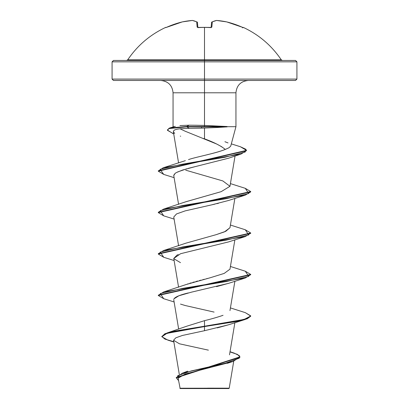 <?xml version="1.0" encoding="UTF-8"?>
<svg xmlns="http://www.w3.org/2000/svg" width="409" height="409" viewBox="0 0 409 409"><rect width="100%" height="100%" fill="white"/><g stroke="black" fill="none" stroke-linecap="round" stroke-linejoin="round"><path stroke-width="0.61" d="M242.89 27.49L234.485 24.187L226.734 21.912A92.086 84.755 102.9 0 0 216.627 20.46A92.086 35.108 95.4 0 0 212.302 21.912L211.847 27.127L210.451 27.592A92.342 85.317 180 0 0 204.5 27.418A92.342 85.317 180 0 0 198.549 27.592L198.549 27.592A92.342 85.317 0 0 1 204.5 27.418L204.5 59.837L281.28 59.837C271.617 45.563 258.969 34.755 243.345 27.418L243.273 27.592A0.695 0.69 -157.5 0 0 243.018 27.531A0.695 0.69 22.5 0 1 243.273 27.592L242.414 27.781M165.655 27.418A0.695 0.695 0 0 1 166.264 27.429A0.695 0.695 0 0 0 165.655 27.418L165.655 27.418C150.031 34.755 137.383 45.563 127.72 59.837L204.5 59.837L204.5 61.836L296.924 61.836L204.5 61.836L204.5 80.476L295.538 80.476L204.5 80.476L204.5 92.797L173.053 92.797C172.307 85.333 168.196 81.222 160.727 80.476M295.538 80.476L296.924 79.09L204.5 79.09L296.924 79.09L296.924 61.836L295.538 60.45L113.462 60.45L204.5 60.45L204.5 59.837L281.28 59.837L282.435 60.45M207.603 388.156L229.224 388.182L204.5 388.207L204.5 388.55L228.851 388.55L204.5 388.55L204.5 388.207L229.173 388.182L207.603 388.156M207.373 127.93L189.336 128.293L201.617 128.114L201.617 126.862L186.719 126.862L189.336 128.293L180.037 128.799L185.2 131.238L216.668 144.014L221.586 146.683L225.318 149.418L228.989 147.761L230.717 146.136L235.947 126.688L235.947 92.797L204.5 92.797L204.5 125.44L227.056 126.514L227.194 126.862L216.796 127.516L227.056 126.688L235.809 126.688L227.056 126.688L204.5 125.44L204.5 92.797L173.053 92.797L173.053 126.688L174.137 126.688M173.222 133.733L167.399 130.057L169.244 128.457L186.719 126.862L201.617 126.862L201.617 128.114L204.5 128.027L204.5 138.84L204.5 128.027L216.796 127.516M204.5 126.514L204.5 125.44L196.55 125.256L204.5 125.44M248.273 80.476C240.804 81.222 236.693 85.333 235.947 92.797L204.5 92.797L204.5 79.09L112.076 79.09L204.5 79.09L204.5 61.836L112.076 61.836L204.5 61.836L204.5 60.45L295.538 60.45M187.276 326.045L204.5 320.671C211.79 318.877 217.977 317.087 223.058 315.298M187.368 284.097L188.273 283.79M189.791 283.294L191.248 282.839M192.757 282.394L194.408 281.924M195.845 281.52L197.695 281.019M199.244 280.605L201.064 280.129M202.721 279.7L204.423 279.26M206.458 278.728L207.731 278.401M210.425 277.691L224.188 273.422L229.976 269.168L234.884 239.812M229.986 227.665L225.814 231.274L216.156 234.669L224.526 231.842L229.976 227.726L234.884 198.375M185.957 201.734L221.162 191.668L229.976 186.289L235.042 156.008M185.338 160.655L163.186 167.787L224.924 157.271L245.19 152.015L246.039 149.382L240.431 146.754L231.341 143.881M207.082 154.755L208.084 154.51C215.344 152.802 221.09 151.105 225.318 149.418C220.722 145.752 213.784 142.23 204.5 138.84L203.631 138.503M175.788 129.561L175.267 129.73M174.725 129.944L173.84 130.481C174.791 129.694 176.857 129.137 180.037 128.799L189.336 128.293L186.719 126.862L186.719 126.514L189.127 125.195L196.55 125.256L189.127 125.195L186.719 126.514L169.244 128.114L167.399 130.057M228.365 158.263L188.298 168.365M186.877 168.753L177.578 171.964M173.753 175.2L175.19 173.293L176.519 172.506L175.19 173.293L173.764 175.563L178.58 204.331M218.483 203.288L216.755 203.697M215.022 204.101L185.165 210.886L176.514 213.943L173.764 217L178.58 245.768M178.232 254.592L176.974 255.15L173.764 258.437L178.58 287.205M228.825 283.258L216.514 286.627M188.334 292.926C179.566 295.027 174.725 297.128 173.805 299.224M228.672 324.746L217.266 327.885M173.881 342.011L167.981 340.181L161.857 336.781L166.867 333.376L204.5 326.571L173.912 331.571L164.929 334.071L161.836 336.571L164.929 333.724L173.912 331.224L204.5 326.224L204.5 320.671L204.5 330.712L182.409 335.462L175.798 337.829L173.585 340.196M229.807 362.41L185.267 374L178.355 378.044M184.423 388.243L179.848 388.233M202.659 388.253L179.842 388.233L204.5 388.207M245.272 312.634L250.712 315.866L247.194 318.453L237.179 321.045L204.5 326.224L167.107 332.952L161.852 336.397M230.027 351.709L234.25 353.141L239.342 355.646L239.301 358.151L225.528 363.161L182.322 373.182L176.243 377.655M239.965 356.878L239.965 357.221L176.233 377.829L176.233 377.487L239.965 356.878L237.419 354.393L229.996 351.909M161.836 336.571L164.996 339.138L173.83 341.704M176.233 377.829L178.539 380.528L177.654 375.764L191.018 370.999L232.987 361.469L239.95 357.047M173.595 340.293L179.444 343.795L208.401 350.15M179.909 125.573L189.127 125.195M113.462 80.476L204.5 80.476L113.462 80.476L112.076 79.09L112.076 61.836L113.462 60.45M224.914 141.713L228.043 142.935M225.318 149.418C214.858 153.579 196.11 156.969 188.518 159.587M185.671 170.17L222.844 180.942L229.97 186.305L221.162 191.668L186.151 201.663L163.712 209.045L226.223 198.687L248.703 193.508L245.288 188.329L230.42 183.61M216.156 234.669L186.156 243.094L163.712 250.482L226.223 240.124L248.703 234.945L245.288 229.766L230.42 225.047M210.487 277.675L186.151 284.531L163.712 291.919L226.223 281.561L248.703 276.382L245.288 271.203L230.42 266.484M250.697 316.034L245.288 319.434L204.5 326.571L204.5 326.224L244.122 319.429L250.697 316.034L245.288 312.634L230.42 307.921M158.303 295.318L163.712 291.919M245.272 229.761L250.712 232.992L158.288 253.713L163.712 250.482M245.272 188.324L250.712 191.555L158.288 212.276L163.712 209.045M158.303 171.008L163.186 167.787M167.414 129.883L169.975 127.879L186.719 126.514L227.056 126.514L186.719 126.514L186.719 126.862L168.932 128.574L167.424 130.292L173.728 133.896M245.288 319.434L228.513 324.802L204.5 330.712L204.5 326.571L237.179 321.387L247.194 318.8L250.712 316.208L250.712 315.866M163.728 298.723L158.288 295.492L250.712 274.771L250.712 274.429L158.288 295.145L158.288 295.492M163.728 257.287L158.288 254.055L250.712 233.34L250.712 232.992M163.728 215.85L158.288 212.619L250.712 191.903L245.288 195.129L182.777 205.487L160.297 210.666L163.712 215.845L174.116 219.096M163.728 174.413L158.288 171.182L246.504 150.711L246.504 150.369L158.288 170.839L158.288 171.182M240.415 146.749L246.504 150.369M245.267 271.198L250.712 274.429M214.101 312.087L185.211 305.523L180.487 304.086M173.973 298.836L178.861 295.773L191.402 292.174L228.513 283.365L245.288 278.002L182.777 288.36L160.297 293.539L163.712 298.718L174.116 301.965M180.487 262.65L173.84 258.718M173.769 258.462L180.614 253.703L228.513 241.929L245.288 236.566L182.777 246.924L160.297 252.102L163.712 257.281L174.116 260.533M212.02 204.771L228.513 200.492L245.288 195.129M176.519 172.506L182.721 169.996L195.062 166.657M174.709 133.416L173.39 131.805L173.84 130.481M246.489 150.538L241.049 154.081L182.056 164.244L160.103 169.331L163.712 174.413L174.116 177.659M250.697 233.166L245.288 236.566M250.697 274.603L245.288 278.002M201.617 126.862L227.194 126.862L201.617 126.862M180.149 388.55L204.5 388.55L180.149 388.55L178.263 378.882M126.565 60.45L127.72 59.837L204.5 59.837L204.5 27.418A92.342 85.317 0 0 1 210.451 27.592L211.847 27.127A0.695 0.634 -175 0 0 211.131 27.561M197.869 27.561A0.695 0.634 175 0 0 197.153 27.127L198.549 27.592L197.153 27.127L196.698 21.912A92.086 35.108 -95.4 0 0 192.373 20.46A92.086 84.755 -102.9 0 0 182.266 21.912L174.515 24.187L166.995 27.127A92.424 92.071 0 0 1 182.266 21.912A92.086 84.755 77.1 0 1 192.373 20.46A0.695 0.639 -79.6 0 1 192.603 20.465A0.695 0.639 100.4 0 0 192.373 20.46A0.695 0.271 -94.4 0 1 192.414 20.45A0.695 0.271 85.6 0 0 192.373 20.46A92.086 35.108 84.6 0 1 196.698 21.912A0.695 0.624 -64.1 0 1 197.066 21.963L196.698 21.912L197.445 22.521L197.879 27.475L197.445 22.521A0.695 0.675 175 0 0 196.698 21.912L197.153 27.127A0.695 0.634 -5 0 1 197.818 27.454M165.834 27.582L166.11 27.495M211.121 27.475L211.555 22.521L212.302 21.912A0.695 0.675 -175 0 0 211.555 22.521L211.121 27.475M192.44 20.455A0.695 0.271 85.6 0 0 192.414 20.45L182.291 21.902A0.695 0.271 78.1 0 0 182.266 21.912A0.695 0.271 -101.9 0 1 182.291 21.902L165.988 27.536A0.695 0.69 157.5 0 0 165.727 27.592A0.695 0.69 -22.5 0 1 165.982 27.531M197.394 22.521L196.698 21.912M211.182 27.454A0.695 0.634 5 0 1 211.847 27.127L212.302 21.912L211.944 21.958A0.695 0.624 64.1 0 1 212.302 21.912A92.086 35.108 -84.6 0 1 216.627 20.46A0.695 0.639 -100.4 0 0 216.397 20.465M211.555 22.521L212.302 21.912M211.944 21.958L216.56 20.455M216.412 20.46L216.591 20.45A0.695 0.271 94.4 0 1 216.627 20.46A92.086 84.755 -77.1 0 1 226.734 21.912A0.695 0.271 -78.1 0 0 226.709 21.902A0.695 0.271 -78.1 0 0 226.683 21.902M216.591 20.45L226.729 21.912A92.424 92.071 0 0 1 242.005 27.127L243.273 27.592M197.9 27.7L197.772 27.429L204.5 27.352L211.228 27.429L211.1 27.7M233.733 361.224L229.219 388.182L228.851 388.55M179.306 374.439L173.59 340.268M229.505 354.843L234.884 322.686M178.667 329.168L173.764 299.869M229.976 310.6L234.884 281.249M178.59 162.971L173.35 131.642M187.685 371.162L182.322 373.182M187.041 326.111L167.107 332.952M227.348 363.325L232.987 361.469M173.13 126.974L173.053 126.688M175.303 126.35L169.975 127.879M158.288 254.055L158.288 253.713M158.288 212.619L158.288 212.276M250.712 191.903L250.712 191.555M228.079 158.365L241.049 154.081M180.671 136.238L180.297 136.11M192.409 20.45L197.056 21.958L197.445 22.521L197.056 21.958M182.291 21.902L186.99 21.064M222.01 21.064L226.734 21.907L242.005 27.127M204.388 27.352L205.323 27.357M210.446 27.531L211.228 27.429"/></g></svg>
